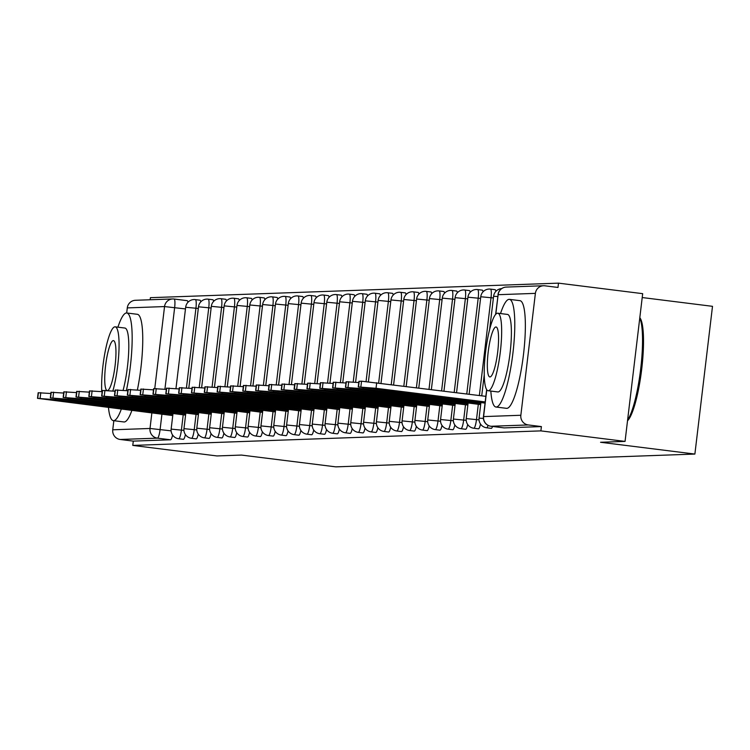 <?xml version="1.0" encoding="UTF-8"?>
<svg xmlns="http://www.w3.org/2000/svg" width="750" height="750" viewBox="0 0 750 750"><rect width="100%" height="100%" fill="white"/><g stroke="black" fill="none" stroke-linecap="round" stroke-linejoin="round"><path stroke-width="1.12" d="M491.213 428.353A8.681 1.622 -82.9 0 0 491.259 428.363A8.681 1.622 -82.9 0 0 491.306 428.363A8.681 1.622 -82.9 0 0 492.553 426.459M478.378 428.803A8.681 1.622 -82.9 0 0 478.425 428.812A8.681 1.622 -82.9 0 0 478.481 428.822A8.681 1.622 -82.9 0 0 480.506 424.05M465.553 429.262A8.681 1.622 -82.9 0 0 465.6 429.272A8.681 1.622 -82.9 0 0 465.647 429.272A8.681 1.622 -82.9 0 0 467.681 424.509M452.719 429.722A8.681 1.622 -82.9 0 0 452.766 429.731A8.681 1.622 -82.9 0 0 452.822 429.731A8.681 1.622 -82.9 0 0 454.847 424.959M439.894 430.181A8.681 1.622 -82.9 0 0 439.941 430.191A8.681 1.622 -82.9 0 0 439.988 430.191A8.681 1.622 -82.9 0 0 442.013 425.419M427.059 430.631A8.681 1.622 -82.9 0 0 427.106 430.641A8.681 1.622 -82.9 0 0 427.153 430.65A8.681 1.622 -82.9 0 0 429.188 425.878M414.225 431.091A8.681 1.622 -82.9 0 0 414.281 431.1A8.681 1.622 -82.9 0 0 414.328 431.1A8.681 1.622 -82.9 0 0 416.353 426.337M401.4 431.55A8.681 1.622 -82.9 0 0 401.447 431.559A8.681 1.622 -82.9 0 0 401.494 431.559A8.681 1.622 -82.9 0 0 403.528 426.788M388.566 432.009A8.681 1.622 -82.9 0 0 388.612 432.019A8.681 1.622 -82.9 0 0 388.669 432.019A8.681 1.622 -82.9 0 0 390.694 427.247M375.741 432.459A8.681 1.622 -82.9 0 0 375.787 432.469A8.681 1.622 -82.9 0 0 375.834 432.478A8.681 1.622 -82.9 0 0 377.869 427.706M362.906 432.919A8.681 1.622 -82.9 0 0 362.953 432.928A8.681 1.622 -82.9 0 0 363.009 432.928A8.681 1.622 -82.9 0 0 365.034 428.166M350.081 433.378A8.681 1.622 -82.9 0 0 350.128 433.387A8.681 1.622 -82.9 0 0 350.175 433.387A8.681 1.622 -82.9 0 0 352.209 428.616M337.247 433.828A8.681 1.622 -82.9 0 0 337.294 433.847A8.681 1.622 -82.9 0 0 337.341 433.847A8.681 1.622 -82.9 0 0 339.375 429.075M324.422 434.288A8.681 1.622 -82.9 0 0 324.469 434.297A8.681 1.622 -82.9 0 0 324.516 434.306A8.681 1.622 -82.9 0 0 326.541 429.534M311.588 434.747A8.681 1.622 -82.9 0 0 311.634 434.756A8.681 1.622 -82.9 0 0 311.681 434.756A8.681 1.622 -82.9 0 0 313.716 429.994M298.753 435.206A8.681 1.622 -82.9 0 0 298.809 435.216A8.681 1.622 -82.9 0 0 298.856 435.216A8.681 1.622 -82.9 0 0 300.881 430.444M285.928 435.656A8.681 1.622 -82.9 0 0 285.975 435.675A8.681 1.622 -82.9 0 0 286.022 435.675A8.681 1.622 -82.9 0 0 288.056 430.903M273.094 436.116A8.681 1.622 -82.9 0 0 273.141 436.125A8.681 1.622 -82.9 0 0 273.197 436.125A8.681 1.622 -82.9 0 0 275.222 431.363M260.269 436.575A8.681 1.622 -82.9 0 0 260.316 436.584A8.681 1.622 -82.9 0 0 260.363 436.584A8.681 1.622 -82.9 0 0 262.397 431.822M247.434 437.034A8.681 1.622 -82.9 0 0 247.481 437.044A8.681 1.622 -82.9 0 0 247.538 437.044A8.681 1.622 -82.9 0 0 249.562 432.272M234.609 437.484A8.681 1.622 -82.9 0 0 234.656 437.494A8.681 1.622 -82.9 0 0 234.703 437.503A8.681 1.622 -82.9 0 0 236.728 432.731M221.775 437.944A8.681 1.622 -82.9 0 0 221.822 437.953A8.681 1.622 -82.9 0 0 221.869 437.953A8.681 1.622 -82.9 0 0 223.903 433.191M208.95 438.403A8.681 1.622 -82.9 0 0 208.997 438.412A8.681 1.622 -82.9 0 0 209.044 438.412A8.681 1.622 -82.9 0 0 211.069 433.641M196.116 438.863A8.681 1.622 -82.9 0 0 196.163 438.872A8.681 1.622 -82.9 0 0 196.209 438.872A8.681 1.622 -82.9 0 0 198.244 434.1M183.281 439.312A8.681 1.622 -82.9 0 0 183.338 439.322A8.681 1.622 -82.9 0 0 183.384 439.331A8.681 1.622 -82.9 0 0 185.409 434.559M625.059 441.403L600.553 442.275L694.884 454.069L335.803 466.856L241.472 455.072L216.956 455.944L132.778 445.416L540.881 430.884L625.059 441.403L642.675 293.663L558.497 283.144L150.403 297.675L150.15 299.766M642.216 297.544L712.5 306.328L694.884 454.069M558.497 283.144L557.981 287.447L544.875 285.806A8.681 8.522 88 0 0 535.388 293.372L520.847 415.266A8.681 8.522 88 0 0 528.281 424.941L491.025 426.262A8.681 1.622 97.1 0 1 490.978 426.262A8.681 1.622 97.1 0 1 490.922 426.253M540.881 430.884L541.397 426.581L528.281 424.941M132.778 445.416L133.294 441.112L120.178 439.472A8.681 8.522 -92 0 1 112.753 429.797L113.831 420.703M126.684 312.975L127.284 307.903A8.681 8.522 -92 0 1 135.431 300.281L172.697 298.959A8.681 8.522 -92 0 1 174.028 299.016A8.681 1.622 97.1 0 1 174.075 299.016A8.681 1.622 97.1 0 1 174.647 307.575L164.906 389.241M495.853 291.375A8.681 1.622 -82.9 0 0 495.122 289.697L490.462 289.116A8.681 1.622 97.1 0 1 491.034 297.666L479.363 395.522M483.019 291.825A8.681 1.622 -82.9 0 0 482.288 290.147L477.638 289.566A8.681 1.622 97.1 0 1 478.2 298.125L466.772 393.947M470.184 292.284A8.681 1.622 -82.9 0 0 469.453 290.606L464.803 290.025A8.681 1.622 97.1 0 1 465.375 298.575L454.191 392.381M457.359 292.744A8.681 1.622 -82.9 0 0 456.628 291.066L451.969 290.484A8.681 1.622 97.1 0 1 452.541 299.034L441.6 390.806M444.525 293.194A8.681 1.622 -82.9 0 0 443.794 291.525L439.144 290.934A8.681 1.622 97.1 0 1 439.716 299.494L429.009 389.231M431.7 293.653A8.681 1.622 -82.9 0 0 430.969 291.975L426.309 291.394A8.681 1.622 97.1 0 1 426.881 299.953L416.419 387.656M418.866 294.113A8.681 1.622 -82.9 0 0 418.134 292.434L413.484 291.853A8.681 1.622 97.1 0 1 414.047 300.403L403.837 386.081M406.041 294.572A8.681 1.622 -82.9 0 0 405.309 292.894L400.65 292.312A8.681 1.622 97.1 0 1 401.222 300.863L391.247 384.506M393.206 295.022A8.681 1.622 -82.9 0 0 392.475 293.344L387.825 292.762A8.681 1.622 97.1 0 1 388.387 301.322L378.656 382.941M380.372 295.481A8.681 1.622 -82.9 0 0 379.641 293.803L374.991 293.222A8.681 1.622 97.1 0 1 375.562 301.781L366.056 381.506M367.547 295.941A8.681 1.622 -82.9 0 0 366.816 294.262L362.166 293.681A8.681 1.622 97.1 0 1 362.728 302.231L353.222 381.966M354.713 296.4A8.681 1.622 -82.9 0 0 353.981 294.722L349.331 294.141A8.681 1.622 97.1 0 1 349.903 302.691L340.397 382.416M341.887 296.85A8.681 1.622 -82.9 0 0 341.156 295.172L336.497 294.591A8.681 1.622 97.1 0 1 337.069 303.15L327.562 382.875M329.053 297.309A8.681 1.622 -82.9 0 0 328.322 295.631L323.672 295.05A8.681 1.622 97.1 0 1 324.244 303.609L314.728 383.334M316.228 297.769A8.681 1.622 -82.9 0 0 315.497 296.091L310.837 295.509A8.681 1.622 97.1 0 1 311.409 304.059L301.903 383.794M303.394 298.228A8.681 1.622 -82.9 0 0 302.662 296.55L298.012 295.969A8.681 1.622 97.1 0 1 298.575 304.519L289.069 384.244M290.569 298.678A8.681 1.622 -82.9 0 0 289.838 297L285.178 296.419A8.681 1.622 97.1 0 1 285.75 304.978L276.244 384.703M277.734 299.137A8.681 1.622 -82.9 0 0 277.003 297.459L272.353 296.878A8.681 1.622 97.1 0 1 272.916 305.428L263.409 385.162M264.9 299.597A8.681 1.622 -82.9 0 0 264.169 297.919L259.519 297.338A8.681 1.622 97.1 0 1 260.091 305.887L250.584 385.622M252.075 300.056A8.681 1.622 -82.9 0 0 251.344 298.378L246.694 297.797A8.681 1.622 97.1 0 1 247.256 306.347L237.75 386.072M239.241 300.506A8.681 1.622 -82.9 0 0 238.509 298.828L233.859 298.247A8.681 1.622 97.1 0 1 234.431 306.806L224.925 386.531M226.416 300.966A8.681 1.622 -82.9 0 0 225.684 299.288L221.025 298.706A8.681 1.622 97.1 0 1 221.597 307.256L212.091 386.991M213.581 301.425A8.681 1.622 -82.9 0 0 212.85 299.747L208.2 299.166A8.681 1.622 97.1 0 1 208.763 307.716L199.256 387.441M200.756 301.875A8.681 1.622 -82.9 0 0 200.025 300.206L195.366 299.616A8.681 1.622 97.1 0 1 195.938 308.175L186.431 387.9M541.397 426.581L504.141 427.903A8.681 1.622 97.1 0 1 504.094 427.903A8.681 1.622 97.1 0 1 504.037 427.894M174.122 299.034L187.144 300.656A8.681 1.622 97.1 0 1 187.191 300.656A8.681 1.622 97.1 0 1 187.922 302.334M133.294 441.112L170.55 439.781A8.681 1.622 -82.9 0 0 172.584 435.019M172.894 414.413L55.284 399.713L37.5 398.344L38.166 392.747L50.85 393.506M64.322 401.747L113.316 407.869A27.122 0.806 6.8 0 0 117.684 407.944A27.122 0.806 6.8 0 0 117.178 407.728L68.184 401.606A27.122 0.806 6.8 0 0 63.816 401.522A27.122 0.806 6.8 0 0 64.322 401.747L64.359 401.428M37.5 398.344L172.753 415.575M113.316 407.869L113.391 407.259M185.719 413.962L68.109 399.262L50.334 397.894L51 392.288L63.684 393.056M77.147 401.288L126.141 407.409A27.122 0.806 6.8 0 0 130.509 407.494A27.122 0.806 6.8 0 0 130.013 407.269L81.009 401.147A27.122 0.806 6.8 0 0 76.65 401.072A27.122 0.806 6.8 0 0 77.147 401.288L77.184 400.978M50.334 397.894L185.578 415.116M126.141 407.409L126.216 406.8M198.553 413.503L80.944 398.803L63.159 397.434L63.825 391.837L76.509 392.597M89.981 400.828L138.975 406.95A27.122 0.806 6.8 0 0 143.344 407.034A27.122 0.806 6.8 0 0 142.838 406.819L93.844 400.688A27.122 0.806 6.8 0 0 89.475 400.613A27.122 0.806 6.8 0 0 89.981 400.828L90.019 400.519M63.159 397.434L198.412 414.656M138.975 406.95L139.05 406.341M108.469 407.541A54.244 10.162 -82.9 0 0 113.344 420.637A54.244 10.162 -82.9 0 0 113.653 420.656A54.244 10.162 -82.9 0 0 121.294 409.144M126.384 390.609A54.244 10.162 -82.9 0 0 126.806 312.984A54.244 10.162 -82.9 0 0 126.497 312.966A54.244 10.162 -82.9 0 0 117.919 327.178M123.619 421.903A54.244 10.162 -82.9 0 0 123.919 421.959A54.244 10.162 -82.9 0 0 124.228 421.978A54.244 10.162 -82.9 0 0 131.869 410.466M137.381 389.953A54.244 10.162 -82.9 0 0 137.381 314.306A54.244 10.162 -82.9 0 0 137.072 314.288M124.697 328.041A39.056 7.312 97.1 0 1 124.922 328.05A39.056 7.312 97.1 0 1 128.747 349.988A39.056 7.312 97.1 0 1 123.112 390.272M112.856 390.984A39.056 7.312 -82.9 0 0 118.978 349.913A39.056 7.312 -82.9 0 0 115.191 326.841A39.056 7.312 -82.9 0 0 114.966 326.831A39.056 7.312 -82.9 0 0 105.478 350.006A39.056 7.312 -82.9 0 0 101.747 391.631M107.737 390.487A25.172 4.716 -82.9 0 0 115.181 364.838A25.172 4.716 -82.9 0 0 113.466 340.622A25.172 4.716 -82.9 0 0 113.325 340.613A25.172 4.716 -82.9 0 0 105.759 364.266A25.172 4.716 -82.9 0 0 106.819 390.422M639.816 317.7L640.022 317.972A52.95 9.919 97.1 0 1 641.653 369.6A52.95 9.919 97.1 0 1 627.525 420.769M627.6 420.094A54.244 10.162 -82.9 0 0 640.706 368.784A54.244 10.162 -82.9 0 0 639.778 317.981M490.837 391.069A54.244 10.162 -82.9 0 0 495.947 407.016A54.244 10.162 -82.9 0 0 496.256 407.025A54.244 10.162 -82.9 0 0 512.859 353.634A54.244 10.162 -82.9 0 0 509.409 299.353A54.244 10.162 -82.9 0 0 509.1 299.344A54.244 10.162 -82.9 0 0 500.522 313.556M506.222 408.272A54.244 10.162 -82.9 0 0 506.522 408.337A54.244 10.162 -82.9 0 0 506.831 408.347A54.244 10.162 -82.9 0 0 523.434 354.956A54.244 10.162 -82.9 0 0 519.984 300.675A54.244 10.162 -82.9 0 0 519.675 300.666M507.3 314.419A39.056 7.312 97.1 0 1 507.525 314.428A39.056 7.312 97.1 0 1 510.009 353.503A39.056 7.312 97.1 0 1 498.056 391.95A39.056 7.312 97.1 0 1 497.831 391.941A39.056 7.312 97.1 0 1 497.616 391.894M488.325 390.731A39.056 7.312 -82.9 0 0 500.278 352.294A39.056 7.312 -82.9 0 0 497.794 313.209A39.056 7.312 -82.9 0 0 497.569 313.2A39.056 7.312 -82.9 0 0 485.616 351.647A39.056 7.312 -82.9 0 0 488.109 390.722A39.056 7.312 -82.9 0 0 488.325 390.731M495.928 326.991A25.172 4.716 -82.9 0 0 488.222 351.759A25.172 4.716 -82.9 0 0 489.825 376.95A25.172 4.716 -82.9 0 0 489.975 376.95A25.172 4.716 -82.9 0 0 497.672 352.181A25.172 4.716 -82.9 0 0 496.069 326.991A25.172 4.716 -82.9 0 0 495.928 326.991M211.378 413.044L93.769 398.344L75.994 396.975L76.659 391.378L89.344 392.137M102.806 400.369L151.809 406.5A27.122 0.806 6.8 0 0 156.169 406.575A27.122 0.806 6.8 0 0 155.672 406.359L106.678 400.238A27.122 0.806 6.8 0 0 102.309 400.153A27.122 0.806 6.8 0 0 102.806 400.369L102.844 400.059M75.994 396.975L211.237 414.206M151.809 406.5L151.875 405.881M224.213 412.584L106.603 397.884L88.819 396.516L89.484 390.919L102.178 391.678M115.641 399.919L164.634 406.041A27.122 0.806 6.8 0 0 169.003 406.125A27.122 0.806 6.8 0 0 168.497 405.9L119.503 399.778A27.122 0.806 6.8 0 0 115.134 399.694A27.122 0.806 6.8 0 0 115.641 399.919L115.678 399.6M88.819 396.516L224.072 413.747M164.634 406.041L164.709 405.431M237.037 412.134L119.428 397.434L101.653 396.066L102.319 390.459L115.003 391.228M128.466 399.459L177.469 405.581A27.122 0.806 6.8 0 0 181.838 405.666A27.122 0.806 6.8 0 0 181.331 405.441L132.338 399.319A27.122 0.806 6.8 0 0 127.969 399.244A27.122 0.806 6.8 0 0 128.466 399.459L128.503 399.15M101.653 396.066L236.906 413.287M177.469 405.581L177.534 404.972M249.872 411.675L132.263 396.975L114.478 395.606L115.153 390.009L127.838 390.769M141.3 399L190.294 405.122A27.122 0.806 6.8 0 0 194.662 405.206A27.122 0.806 6.8 0 0 194.166 404.991L145.162 398.869A27.122 0.806 6.8 0 0 140.794 398.784A27.122 0.806 6.8 0 0 141.3 399L141.337 398.691M114.478 395.606L249.731 412.828M190.294 405.122L190.369 404.513M262.697 411.216L145.087 396.516L127.313 395.147L127.978 389.55L140.662 390.309M154.125 398.541L203.128 404.672A27.122 0.806 6.8 0 0 207.497 404.747A27.122 0.806 6.8 0 0 206.991 404.531L157.997 398.409A27.122 0.806 6.8 0 0 153.628 398.325A27.122 0.806 6.8 0 0 154.125 398.541L154.162 398.231M127.313 395.147L262.566 412.378M203.128 404.672L203.203 404.053M275.531 410.756L157.922 396.056L140.137 394.688L140.812 389.091L153.497 389.859M166.959 398.091L215.953 404.213A27.122 0.806 6.8 0 0 220.322 404.297A27.122 0.806 6.8 0 0 219.825 404.072L170.822 397.95A27.122 0.806 6.8 0 0 166.453 397.866A27.122 0.806 6.8 0 0 166.959 398.091L166.997 397.772M140.137 394.688L275.391 411.919M215.953 404.213L216.028 403.603M288.366 410.306L170.756 395.606L152.972 394.237L153.637 388.631L166.322 389.4M179.794 397.631L228.787 403.753A27.122 0.806 6.8 0 0 233.156 403.837A27.122 0.806 6.8 0 0 232.65 403.622L183.656 397.491A27.122 0.806 6.8 0 0 179.288 397.416A27.122 0.806 6.8 0 0 179.794 397.631L179.831 397.322M152.972 394.237L288.225 411.459M228.787 403.753L228.863 403.144M301.191 409.847L183.581 395.147L165.806 393.778L166.472 388.181L179.156 388.941M192.619 397.172L241.613 403.294A27.122 0.806 6.8 0 0 245.981 403.378A27.122 0.806 6.8 0 0 245.484 403.163L196.481 397.041A27.122 0.806 6.8 0 0 192.122 396.956A27.122 0.806 6.8 0 0 192.619 397.172L192.656 396.863M165.806 393.778L301.05 411M241.613 403.294L241.688 402.684M314.025 409.387L196.416 394.688L178.631 393.319L179.297 387.722L191.981 388.481M205.453 396.722L254.447 402.844A27.122 0.806 6.8 0 0 258.816 402.919A27.122 0.806 6.8 0 0 258.309 402.703L209.316 396.581A27.122 0.806 6.8 0 0 204.947 396.497A27.122 0.806 6.8 0 0 205.453 396.722L205.491 396.403M178.631 393.319L313.884 410.55M254.447 402.844L254.522 402.225M326.85 408.928L209.241 394.228L191.466 392.859L192.131 387.262L204.816 388.031M218.278 396.262L267.281 402.384A27.122 0.806 6.8 0 0 271.641 402.469A27.122 0.806 6.8 0 0 271.144 402.244L222.15 396.122A27.122 0.806 6.8 0 0 217.781 396.038A27.122 0.806 6.8 0 0 218.278 396.262L218.316 395.944M191.466 392.859L326.719 410.091M267.281 402.384L267.347 401.775M339.684 408.478L222.075 393.778L204.291 392.409L204.956 386.803L217.65 387.572M231.113 395.803L280.106 401.925A27.122 0.806 6.8 0 0 284.475 402.009A27.122 0.806 6.8 0 0 283.969 401.794L234.975 395.663A27.122 0.806 6.8 0 0 230.606 395.587A27.122 0.806 6.8 0 0 231.113 395.803L231.15 395.494M204.291 392.409L339.544 409.631M280.106 401.925L280.181 401.316M352.509 408.019L234.9 393.319L217.125 391.95L217.791 386.353L230.475 387.113M243.938 395.344L292.941 401.475A27.122 0.806 6.8 0 0 297.309 401.55A27.122 0.806 6.8 0 0 296.803 401.334L247.809 395.212A27.122 0.806 6.8 0 0 243.441 395.128A27.122 0.806 6.8 0 0 243.938 395.344L243.975 395.034M217.125 391.95L352.378 409.181M292.941 401.475L293.006 400.856M365.344 407.559L247.734 392.859L229.95 391.491L230.625 385.894L243.309 386.653M256.772 394.894L305.766 401.016A27.122 0.806 6.8 0 0 310.134 401.091A27.122 0.806 6.8 0 0 309.637 400.875L260.634 394.753A27.122 0.806 6.8 0 0 256.266 394.669A27.122 0.806 6.8 0 0 256.772 394.894L256.809 394.575M229.95 391.491L365.203 408.722M305.766 401.016L305.841 400.406M378.169 407.1L260.569 392.409L242.784 391.041L243.45 385.434L256.134 386.203M269.606 394.434L318.6 400.556A27.122 0.806 6.8 0 0 322.969 400.641A27.122 0.806 6.8 0 0 322.462 400.416L273.469 394.294A27.122 0.806 6.8 0 0 269.1 394.219A27.122 0.806 6.8 0 0 269.606 394.434L269.644 394.116M242.784 391.041L378.038 408.263M318.6 400.556L318.675 399.947M391.003 406.65L273.394 391.95L255.619 390.581L256.284 384.984L268.969 385.744M282.431 393.975L331.425 400.097A27.122 0.806 6.8 0 0 335.794 400.181A27.122 0.806 6.8 0 0 335.297 399.966L286.294 393.834A27.122 0.806 6.8 0 0 281.934 393.759A27.122 0.806 6.8 0 0 282.431 393.975L282.469 393.666M255.619 390.581L390.863 407.803M331.425 400.097L331.5 399.488M403.837 406.191L286.228 391.491L268.444 390.122L269.109 384.525L281.794 385.284M295.266 393.516L344.259 399.647A27.122 0.806 6.8 0 0 348.628 399.722A27.122 0.806 6.8 0 0 348.122 399.506L299.128 393.384A27.122 0.806 6.8 0 0 294.759 393.3A27.122 0.806 6.8 0 0 295.266 393.516L295.303 393.206M268.444 390.122L403.697 407.353M344.259 399.647L344.334 399.028M416.663 405.731L299.053 391.031L281.278 389.662L281.944 384.066L294.628 384.825M308.091 393.066L357.084 399.188A27.122 0.806 6.8 0 0 361.453 399.262A27.122 0.806 6.8 0 0 360.956 399.047L311.962 392.925A27.122 0.806 6.8 0 0 307.594 392.841A27.122 0.806 6.8 0 0 308.091 393.066L308.128 392.747M281.278 389.662L416.522 406.894M357.084 399.188L357.159 398.578M429.497 405.281L311.887 390.581L294.103 389.213L294.769 383.606L307.453 384.375M320.925 392.606L369.919 398.728A27.122 0.806 6.8 0 0 374.288 398.812A27.122 0.806 6.8 0 0 373.781 398.588L324.788 392.466A27.122 0.806 6.8 0 0 320.419 392.391A27.122 0.806 6.8 0 0 320.925 392.606L320.963 392.297M294.103 389.213L429.356 406.434M369.919 398.728L369.994 398.119M442.322 404.822L324.713 390.122L306.938 388.753L307.603 383.156L320.287 383.916M333.75 392.147L382.753 398.269A27.122 0.806 6.8 0 0 387.113 398.353A27.122 0.806 6.8 0 0 386.616 398.137L337.622 392.006A27.122 0.806 6.8 0 0 333.253 391.931A27.122 0.806 6.8 0 0 333.75 392.147L333.788 391.837M306.938 388.753L442.191 405.975M382.753 398.269L382.819 397.659M455.156 404.363L337.547 389.662L319.762 388.294L320.438 382.697L333.122 383.456M346.584 391.688L395.578 397.819A27.122 0.806 6.8 0 0 399.947 397.894A27.122 0.806 6.8 0 0 399.441 397.678L350.447 391.556A27.122 0.806 6.8 0 0 346.078 391.472A27.122 0.806 6.8 0 0 346.584 391.688L346.622 391.378M319.762 388.294L455.016 405.525M395.578 397.819L395.653 397.2M467.981 403.903L350.372 389.203L332.597 387.834L333.263 382.238L345.947 382.997M359.409 391.238L408.412 397.359A27.122 0.806 6.8 0 0 412.781 397.444A27.122 0.806 6.8 0 0 412.275 397.219L363.281 391.097A27.122 0.806 6.8 0 0 358.912 391.012A27.122 0.806 6.8 0 0 359.409 391.238L359.447 390.919M332.597 387.834L467.85 405.066M408.412 397.359L408.478 396.75M480.816 403.453L363.206 388.753L345.422 387.384L346.097 381.778L358.781 382.547M372.244 390.778L421.238 396.9A27.122 0.806 6.8 0 0 425.606 396.984A27.122 0.806 6.8 0 0 425.109 396.759L376.106 390.637A27.122 0.806 6.8 0 0 371.737 390.562A27.122 0.806 6.8 0 0 372.244 390.778L372.281 390.469M345.422 387.384L480.675 404.606M421.238 396.9L421.312 396.291M485.184 401.934L376.041 388.294L358.256 386.925L358.922 381.328L361.547 381.197L485.85 396.337M385.078 390.319L434.072 396.441A27.122 0.806 6.8 0 0 438.441 396.525A27.122 0.806 6.8 0 0 437.934 396.309L388.941 390.188A27.122 0.806 6.8 0 0 384.572 390.103A27.122 0.806 6.8 0 0 385.078 390.319L385.116 390.009M358.256 386.925L485.044 403.097M434.072 396.441L434.147 395.831M488.072 425.363A8.681 1.622 97.1 0 1 486.656 427.781A8.681 1.622 97.1 0 1 486.609 427.781L491.259 428.363M478.312 404.316L476.494 419.559A8.681 1.622 97.1 0 1 473.822 428.241A8.681 1.622 97.1 0 1 473.775 428.231L478.425 428.812M465.487 404.766L463.669 420.019A8.681 1.622 97.1 0 1 460.997 428.691A8.681 1.622 97.1 0 1 460.95 428.691L465.6 429.272M452.653 405.225L450.834 420.478A8.681 1.622 97.1 0 1 448.163 429.15A8.681 1.622 97.1 0 1 448.116 429.15L452.766 429.731M439.828 405.684L438.009 420.938A8.681 1.622 97.1 0 1 435.338 429.609A8.681 1.622 97.1 0 1 435.281 429.609L439.941 430.191M426.994 406.144L425.175 421.388A8.681 1.622 97.1 0 1 422.503 430.069A8.681 1.622 97.1 0 1 422.456 430.059L427.106 430.641M414.169 406.594L412.35 421.847A8.681 1.622 97.1 0 1 409.678 430.519A8.681 1.622 97.1 0 1 409.622 430.519L414.281 431.1M401.334 407.053L399.516 422.306A8.681 1.622 97.1 0 1 396.844 430.978A8.681 1.622 97.1 0 1 396.797 430.978L401.447 431.559M388.5 407.512L386.681 422.766A8.681 1.622 97.1 0 1 384.009 431.438A8.681 1.622 97.1 0 1 383.962 431.438L388.612 432.019M375.675 407.972L373.856 423.216A8.681 1.622 97.1 0 1 371.184 431.897A8.681 1.622 97.1 0 1 371.137 431.887L375.787 432.469M362.841 408.422L361.022 423.675A8.681 1.622 97.1 0 1 358.35 432.347A8.681 1.622 97.1 0 1 358.303 432.347L362.953 432.928M350.016 408.881L348.197 424.134A8.681 1.622 97.1 0 1 345.525 432.806A8.681 1.622 97.1 0 1 345.469 432.806L350.128 433.387M337.181 409.341L335.363 424.594A8.681 1.622 97.1 0 1 332.691 433.266A8.681 1.622 97.1 0 1 332.644 433.266L337.294 433.847M324.356 409.8L322.538 425.044A8.681 1.622 97.1 0 1 319.866 433.716A8.681 1.622 97.1 0 1 319.809 433.716L324.469 434.297M311.522 410.25L309.703 425.503A8.681 1.622 97.1 0 1 307.031 434.175A8.681 1.622 97.1 0 1 306.984 434.175L311.634 434.756M298.697 410.709L296.878 425.963A8.681 1.622 97.1 0 1 294.197 434.634A8.681 1.622 97.1 0 1 294.15 434.634L298.809 435.216M285.863 411.169L284.044 426.422A8.681 1.622 97.1 0 1 281.372 435.094A8.681 1.622 97.1 0 1 281.325 435.084L285.975 435.675M273.028 411.619L271.209 426.872A8.681 1.622 97.1 0 1 268.538 435.544A8.681 1.622 97.1 0 1 268.491 435.544L273.141 436.125M260.203 412.078L258.384 427.331A8.681 1.622 97.1 0 1 255.712 436.003A8.681 1.622 97.1 0 1 255.666 436.003L260.316 436.584M247.369 412.538L245.55 427.791A8.681 1.622 97.1 0 1 242.878 436.462A8.681 1.622 97.1 0 1 242.831 436.462L247.481 437.044M234.544 412.997L232.725 428.25A8.681 1.622 97.1 0 1 230.053 436.922A8.681 1.622 97.1 0 1 229.997 436.913L234.656 437.494M221.709 413.447L219.891 428.7A8.681 1.622 97.1 0 1 217.219 437.372A8.681 1.622 97.1 0 1 217.172 437.372L221.822 437.953M208.884 413.906L207.066 429.159A8.681 1.622 97.1 0 1 204.394 437.831A8.681 1.622 97.1 0 1 204.338 437.831L208.997 438.412M196.05 414.366L194.231 429.619A8.681 1.622 97.1 0 1 191.559 438.291A8.681 1.622 97.1 0 1 191.512 438.291L196.163 438.872M183.216 414.825L181.397 430.069A8.681 1.622 97.1 0 1 178.725 438.75A8.681 1.622 97.1 0 1 178.678 438.741L183.338 439.322M535.388 293.372L498.131 294.694L495.797 314.25M486.788 389.812L483.591 416.597L520.847 415.266M185.466 308.925L164.541 306.572L127.284 307.903M161.925 414.225L160.106 429.469A8.681 1.622 97.1 0 1 157.434 438.15L120.178 439.472M171.103 430.847L150.009 428.475L151.856 412.959M154.763 388.556L164.541 306.572A8.681 8.522 -92 0 1 172.697 298.959A8.681 8.681 0 0 1 174.075 299.016L187.191 300.656M112.753 429.797L150.009 428.475A8.681 8.522 88 0 0 157.434 438.15L170.55 439.781M493.397 297.956L480.919 296.766M479.034 419.878L466.238 418.594A8.681 8.681 0 0 0 473.775 428.231M480.562 298.416L468.084 297.216M466.2 420.338L453.403 419.053A8.681 8.681 0 0 0 460.95 428.691M467.738 298.875L455.259 297.675M453.375 420.797L440.569 419.513A8.681 8.681 0 0 0 448.116 429.15M454.903 299.334L442.425 298.134M440.541 421.247L427.744 419.962A8.681 8.681 0 0 0 435.281 429.609M442.069 299.784L429.591 298.594M427.716 421.706L414.909 420.422A8.681 8.681 0 0 0 422.456 430.059M429.244 300.244L416.766 299.044M414.881 422.166L402.084 420.881A8.681 8.681 0 0 0 409.622 430.519M416.409 300.703L403.931 299.503M402.047 422.625L389.25 421.341A8.681 8.681 0 0 0 396.797 430.978M403.584 301.163L391.106 299.962M389.222 423.075L376.425 421.791A8.681 8.681 0 0 0 383.962 431.438M390.75 301.613L378.272 300.422M376.388 423.534L363.591 422.25A8.681 8.681 0 0 0 371.137 431.887M377.925 302.072L365.447 300.872M363.562 423.994L350.766 422.709A8.681 8.681 0 0 0 358.303 432.347M365.091 302.531L352.613 301.331M350.728 424.453L337.931 423.159A8.681 8.681 0 0 0 345.469 432.806M352.266 302.991L339.788 301.791M337.903 424.903L325.097 423.619A8.681 8.681 0 0 0 332.644 433.266M339.431 303.441L326.953 302.241M325.069 425.363L312.272 424.078A8.681 8.681 0 0 0 319.809 433.716M326.597 303.9L314.119 302.7M312.244 425.822L299.438 424.537A8.681 8.681 0 0 0 306.984 434.175M313.772 304.359L301.294 303.159M299.409 426.281L286.613 424.988A8.681 8.681 0 0 0 294.15 434.634M300.938 304.809L288.459 303.619M286.575 426.731L273.778 425.447A8.681 8.681 0 0 0 281.325 435.084M288.113 305.269L275.634 304.069M273.75 427.191L260.953 425.906A8.681 8.681 0 0 0 268.491 435.544M275.278 305.728L262.8 304.528M260.916 427.65L248.119 426.366A8.681 8.681 0 0 0 255.666 436.003M262.453 306.188L249.975 304.988M248.091 428.109L235.294 426.816A8.681 8.681 0 0 0 242.831 436.462M249.619 306.637L237.141 305.447M235.256 428.559L222.459 427.275A8.681 8.681 0 0 0 229.997 436.913M236.794 307.097L224.316 305.897M222.431 429.019L209.625 427.734A8.681 8.681 0 0 0 217.172 437.372M223.959 307.556L211.481 306.356M209.597 429.478L196.8 428.194A8.681 8.681 0 0 0 204.338 437.831M211.125 308.016L198.647 306.816M196.762 429.938L183.966 428.644A8.681 8.681 0 0 0 191.512 438.291M198.3 308.466L185.822 307.275M183.938 430.387L171.141 429.103A8.681 8.681 0 0 0 178.678 438.741M497.756 296.512L493.744 296.306M483.412 418.434L479.062 418.134A8.681 8.681 0 0 0 486.609 427.781M504.141 427.903L491.025 426.262A8.681 8.522 88 0 1 483.591 416.597L483.431 416.625A8.681 8.681 0 0 0 490.978 426.262L504.094 427.903M495.619 314.447L498.131 294.694A8.681 8.522 -92 0 1 506.278 287.081A8.681 8.681 0 0 0 497.972 294.722L498.113 294.788M55.284 399.713L55.387 398.803M40.125 398.222L40.791 392.616M37.734 398.306L38.409 392.7M68.109 399.262L68.222 398.344M52.95 397.762L53.625 392.166M50.569 397.847L51.234 392.25M80.944 398.803L81.047 397.884M65.784 397.303L66.45 391.706M63.394 397.387L64.069 391.791M93.769 398.344L93.881 397.434M78.609 396.844L79.284 391.247M76.228 396.928L76.894 391.331M106.603 397.884L106.706 396.975M91.444 396.394L92.109 390.787M89.062 396.478L89.728 390.872M119.428 397.434L119.541 396.516M104.278 395.934L104.944 390.338M101.888 396.019L102.553 390.422M132.263 396.975L132.375 396.066M117.103 395.475L117.769 389.878M114.722 395.559L115.388 389.962M145.087 396.516L145.2 395.606M129.938 395.016L130.603 389.419M127.547 395.1L128.212 389.503M157.922 396.056L158.034 395.147M142.762 394.566L143.428 388.959M140.381 394.65L141.047 389.044M170.756 395.606L170.859 394.688M155.597 394.106L156.263 388.509M153.206 394.191L153.881 388.594M183.581 395.147L183.694 394.237M168.422 393.647L169.097 388.05M166.041 393.731L166.706 388.134M196.416 394.688L196.519 393.778M181.256 393.188L181.922 387.591M178.866 393.272L179.541 387.675M209.241 394.228L209.353 393.319M194.081 392.738L194.756 387.131M191.7 392.822L192.366 387.216M222.075 393.778L222.178 392.859M206.916 392.278L207.581 386.681M204.534 392.362L205.2 386.766M234.9 393.319L235.013 392.409M219.75 391.819L220.416 386.222M217.359 391.903L218.025 386.306M247.734 392.859L247.847 391.95M232.575 391.359L233.241 385.763M230.194 391.453L230.859 385.847M260.569 392.409L260.672 391.491M245.409 390.909L246.075 385.303M243.019 390.994L243.694 385.397M273.394 391.95L273.506 391.031M258.234 390.45L258.9 384.853M255.853 390.534L256.519 384.938M286.228 391.491L286.331 390.581M271.069 389.991L271.734 384.394M268.678 390.075L269.353 384.478M299.053 391.031L299.166 390.122M283.894 389.541L284.569 383.934M281.512 389.625L282.178 384.019M311.887 390.581L311.991 389.662M296.728 389.081L297.394 383.475M294.347 389.166L295.012 383.569M324.713 390.122L324.825 389.203M309.562 388.622L310.228 383.025M307.172 388.706L307.838 383.109M337.547 389.662L337.65 388.753M322.387 388.163L323.053 382.566M320.006 388.247L320.672 382.65M350.372 389.203L350.484 388.294M335.222 387.712L335.887 382.106M332.831 387.797L333.497 382.191M363.206 388.753L363.319 387.834M348.047 387.253L348.712 381.656M345.666 387.338L346.331 381.741M376.041 388.294L376.706 382.697M360.881 386.794L361.547 381.197M358.491 386.878L359.166 381.281M195.366 299.616A8.681 8.681 0 0 0 185.672 307.209L175.969 388.594M171.141 429.103L172.997 413.541M208.2 299.166A8.681 8.681 0 0 0 198.506 306.75L188.803 388.134M183.966 428.644L185.822 413.091M221.025 298.706A8.681 8.681 0 0 0 211.331 306.291L201.628 387.684M196.8 428.194L198.656 412.631M233.859 298.247A8.681 8.681 0 0 0 224.166 305.831L214.462 387.225M209.625 427.734L211.481 412.172M246.694 297.797A8.681 8.681 0 0 0 236.991 305.381L227.287 386.766M222.459 427.275L224.316 411.713M259.519 297.338A8.681 8.681 0 0 0 249.825 304.922L240.122 386.306M235.294 426.816L237.141 411.262M272.353 296.878A8.681 8.681 0 0 0 262.659 304.462L252.947 385.856M248.119 426.366L249.975 410.803M285.178 296.419A8.681 8.681 0 0 0 275.484 304.003L265.781 385.397M260.953 425.906L262.809 410.344M298.012 295.969A8.681 8.681 0 0 0 288.319 303.553L278.606 384.938M273.778 425.447L275.634 409.884M310.837 295.509A8.681 8.681 0 0 0 301.144 303.094L291.441 384.478M286.613 424.988L288.469 409.434M323.672 295.05A8.681 8.681 0 0 0 313.978 302.634L304.275 384.028M299.438 424.537L301.294 408.975M336.497 294.591A8.681 8.681 0 0 0 326.803 302.175L317.1 383.569M312.272 424.078L314.128 408.516M349.331 294.141A8.681 8.681 0 0 0 339.637 301.725L329.934 383.109M325.097 423.619L326.953 408.056M362.166 293.681A8.681 8.681 0 0 0 352.462 301.266L342.759 382.659M337.931 423.159L339.788 407.606M374.991 293.222A8.681 8.681 0 0 0 365.297 300.806L355.594 382.2M350.766 422.709L352.613 407.147M387.825 292.762A8.681 8.681 0 0 0 378.131 300.347L368.419 381.741M363.591 422.25L365.447 406.688M400.65 292.312A8.681 8.681 0 0 0 390.956 299.897L381.019 383.231M376.425 421.791L378.281 406.228M413.484 291.853A8.681 8.681 0 0 0 403.791 299.438L393.609 384.806M389.25 421.341L391.106 405.778M426.309 291.394A8.681 8.681 0 0 0 416.616 298.978L406.2 386.381M402.084 420.881L403.941 405.319M439.144 290.934A8.681 8.681 0 0 0 429.45 298.528L418.781 387.956M414.909 420.422L416.766 404.859M451.969 290.484A8.681 8.681 0 0 0 442.275 298.069L431.372 389.522M427.744 419.962L429.6 404.409M464.803 290.025A8.681 8.681 0 0 0 455.109 297.609L443.962 391.097M440.569 419.513L442.425 403.95M477.638 289.566A8.681 8.681 0 0 0 467.934 297.15L456.553 392.672M453.403 419.053L455.259 403.491M490.462 289.116A8.681 8.681 0 0 0 480.769 296.7L469.134 394.247M466.238 418.594L468.094 403.031M501.666 288.609A8.681 8.681 0 0 0 493.603 296.241L489.619 329.634M479.062 418.134L480.919 402.581M481.725 395.822L484.237 374.728M543.534 285.75L506.278 287.081M486.656 389.616L483.431 416.625M126.806 312.984L137.381 314.306M124.922 328.05L115.191 326.841M113.344 420.637L123.919 421.959M509.409 299.353L519.984 300.675M507.525 314.428L497.794 313.209M497.831 391.941L488.109 390.722M495.947 407.016L506.522 408.337"/></g></svg>
